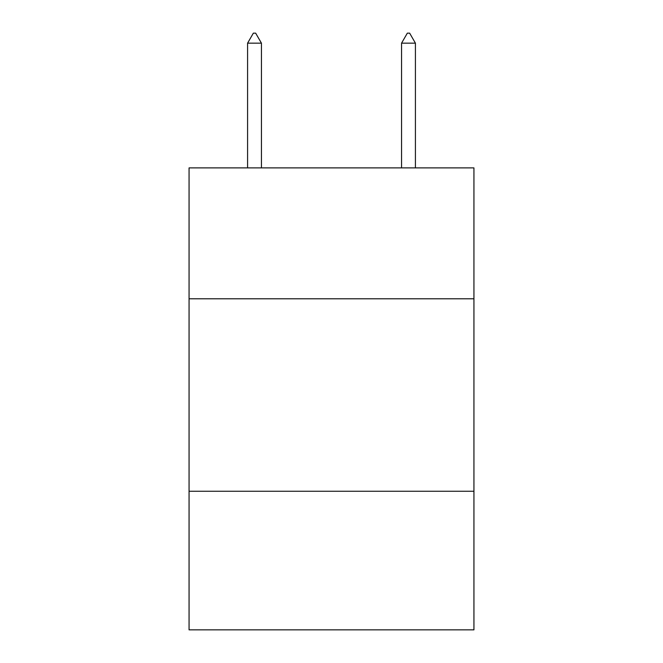 <?xml version="1.0" encoding="UTF-8"?>
<svg xmlns="http://www.w3.org/2000/svg" width="663" height="663" viewBox="0 0 663 663"><rect width="100%" height="100%" fill="white"/><g stroke="black" fill="none" stroke-linecap="round" stroke-linejoin="round"><path stroke-width="0.99" d="M473.937 298.781L473.937 167.888L189.063 167.888L189.063 298.781L473.937 298.781L473.937 629.85L189.063 629.85L189.063 298.781M473.937 491.258L189.063 491.258M261.437 43.161L255.661 33.15L253.349 33.15L247.581 43.161L261.437 43.161L261.437 167.888M247.581 43.161L247.581 167.888M407.339 33.15L409.651 33.15L415.419 43.161L401.563 43.161L407.339 33.15M415.419 167.888L415.419 43.161M401.563 167.888L401.563 43.161"/></g></svg>
